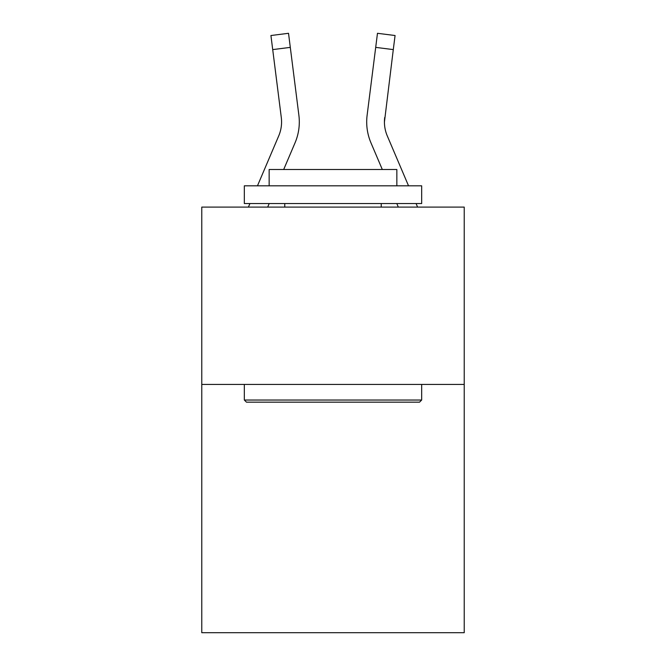 <?xml version="1.0" encoding="UTF-8"?>
<svg xmlns="http://www.w3.org/2000/svg" width="666" height="666" viewBox="0 0 666 666"><rect width="100%" height="100%" fill="white"/><g stroke="black" fill="none" stroke-linecap="round" stroke-linejoin="round"><path stroke-width="1" d="M464.227 384.432L464.227 632.7L201.773 632.7L201.773 207.093L464.227 207.093L464.227 384.432L201.773 384.432M267.682 207.093L269.197 203.546L267.682 207.093M295.055 142.807L283.691 169.497L295.055 142.807A53.205 53.205 0 0 0 298.884 115.301L290.301 47.378L272.71 49.6L270.929 35.523L288.528 33.3L290.301 47.378M299.242 124.55L299.309 122.386M298.618 113.17L298.884 115.301L298.618 113.17M408.533 185.814L387.262 135.864A35.465 35.465 0 0 1 384.432 122.028L393.29 49.6L375.699 47.378L377.472 33.3L395.071 35.523L377.472 33.3L395.071 35.523L377.472 33.3L395.071 35.523L377.472 33.3L395.071 35.523L393.29 49.6M398.318 207.093L396.803 203.546L398.318 207.093M370.945 142.807L382.309 169.497L370.945 142.807A53.205 53.205 0 0 1 367.116 115.301L375.699 47.378M366.691 121.945L366.758 124.567M387.262 135.864A35.465 35.465 0 0 1 384.432 122.028A35.465 35.465 0 0 0 387.262 135.864A35.465 35.465 0 0 1 384.432 122.028L384.707 117.524A35.465 35.465 0 0 0 387.262 135.864A35.465 35.465 0 0 1 384.432 122.028L384.707 117.524M246.462 402.164L244.33 400.033L421.67 400.033L419.538 402.164L246.462 402.164M421.67 185.814L421.67 203.546L244.33 203.546L244.33 185.814L421.67 185.814M269.156 185.814L269.156 169.497L396.844 169.497L396.844 185.814M421.67 384.432L421.67 400.033M244.33 384.432L244.33 400.033M381.235 203.546L381.235 207.093M284.765 203.546L284.765 207.093M257.467 185.814L278.738 135.864A35.465 35.465 0 0 0 281.293 117.524L272.71 49.6M248.41 207.093L249.916 203.546M299.309 121.945L299.242 124.567L299.309 121.945M270.929 35.523L288.528 33.3M417.59 207.093L416.084 203.546M395.071 35.523L377.472 33.3"/></g></svg>
